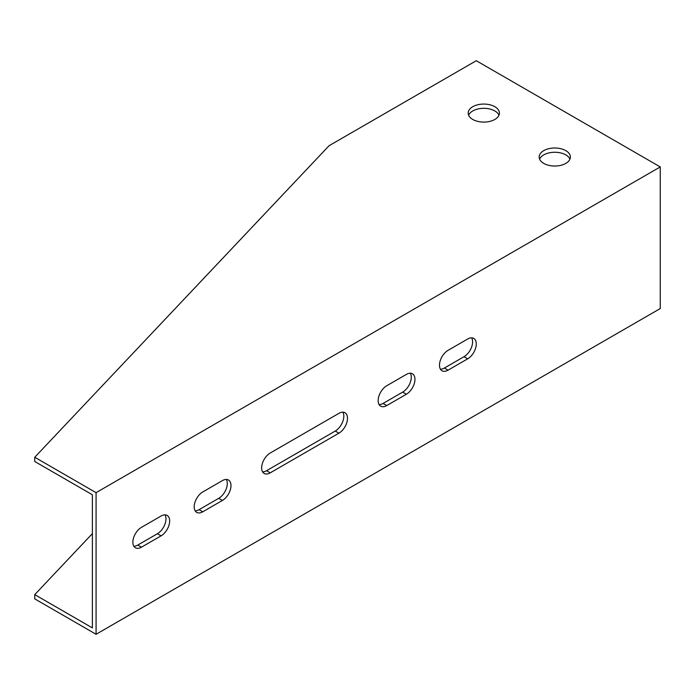 <?xml version="1.0" encoding="UTF-8"?>
<svg xmlns="http://www.w3.org/2000/svg" width="695" height="695" viewBox="0 0 695 695"><rect width="100%" height="100%" fill="white"/><g stroke="black" fill="none" stroke-linecap="round" stroke-linejoin="round"><path stroke-width="1.04" d="M222.4 500.452L202.775 511.781A12.145 7.011 -60 0 1 196.702 512.38A12.145 7.011 -60 0 1 194.843 502.65A12.145 7.011 -60 0 1 202.775 491.956L222.4 480.619A12.145 7.011 -60 0 1 228.473 480.019A12.145 7.011 -60 0 1 230.332 489.749A12.145 7.011 -60 0 1 222.4 500.452L218.716 498.324L199.1 509.652A12.145 7.011 -60 0 1 195.147 510.825M467.692 358.829A12.145 7.011 120 0 0 475.623 348.134A12.145 7.011 120 0 0 473.764 338.404A12.145 7.011 120 0 0 467.692 339.004L448.067 350.332A12.145 7.011 120 0 0 440.135 361.035A12.145 7.011 120 0 0 442.003 370.756A12.145 7.011 120 0 0 448.067 370.157L467.692 358.829L464.017 356.709A12.145 7.011 120 0 0 471.636 337.831M406.367 394.239A12.145 7.011 120 0 0 414.298 383.536A12.145 7.011 120 0 0 412.439 373.806A12.145 7.011 120 0 0 406.367 374.405L386.75 385.734A12.145 7.011 120 0 0 378.818 396.437A12.145 7.011 120 0 0 380.678 406.167A12.145 7.011 120 0 0 386.75 405.567L406.367 394.239L402.692 392.11A12.145 7.011 120 0 0 410.319 373.241M338.917 433.176A12.145 7.011 120 0 0 346.848 422.482A12.145 7.011 120 0 0 344.989 412.752A12.145 7.011 120 0 0 338.917 413.351L270.233 453.01A12.145 7.011 120 0 0 262.302 463.704A12.145 7.011 120 0 0 264.161 473.434A12.145 7.011 120 0 0 270.233 472.835L338.917 433.176L335.233 431.056A12.145 7.011 120 0 0 342.861 412.187M96.075 496.908L96.075 634.283L660.25 308.554L660.25 166.93L96.075 492.659L96.075 496.908M161.075 535.854L141.45 547.182A12.145 7.011 -60 0 1 135.386 547.782A12.145 7.011 -60 0 1 133.518 538.052A12.145 7.011 -60 0 1 141.45 527.357L161.075 516.029A12.145 7.011 -60 0 1 167.148 515.429A12.145 7.011 -60 0 1 169.007 525.151A12.145 7.011 -60 0 1 161.075 535.854L157.4 533.725L137.775 545.062A12.145 7.011 -60 0 1 133.831 546.227M226.344 479.454A12.145 7.011 -60 0 1 218.716 498.324M440.448 369.201A12.145 7.011 120 0 0 444.392 368.037L464.017 356.709M379.123 404.612A12.145 7.011 120 0 0 383.067 403.439L402.692 392.11M262.606 471.879A12.145 7.011 120 0 0 266.55 470.706L335.233 431.056M660.25 166.93L476.284 60.717L329.1 145.689L34.75 457.258L34.75 461.506L92.392 494.779L92.392 627.906L34.75 594.625L34.75 598.873L96.075 634.283M165.019 514.856A12.145 7.011 -60 0 1 157.4 533.725M34.75 457.258L96.075 492.659M472.756 119.453A15.611 9.009 0 0 0 489.775 121.408A15.611 9.009 0 0 0 499.41 113.076A15.611 9.009 0 0 0 483.798 104.068A15.611 9.009 0 0 0 468.187 113.076A15.611 9.009 0 0 0 472.756 119.453M543.733 163.395A15.611 9.009 0 0 0 560.743 165.349A15.611 9.009 0 0 0 570.386 157.018A15.611 9.009 0 0 0 554.775 148.009A15.611 9.009 0 0 0 539.164 157.018A15.611 9.009 0 0 0 543.733 163.395M468.63 115.205A15.611 9.009 180 0 1 483.798 108.316A15.611 9.009 180 0 1 498.967 115.205M539.607 159.146A15.611 9.009 180 0 1 554.775 152.257A15.611 9.009 180 0 1 569.943 159.146M34.75 594.625L92.392 533.612M266.55 470.706L270.233 472.835M383.067 403.439L386.75 405.567M444.392 368.037L448.067 370.157M199.1 509.652L202.775 511.781M137.775 545.062L141.45 547.182"/></g></svg>
